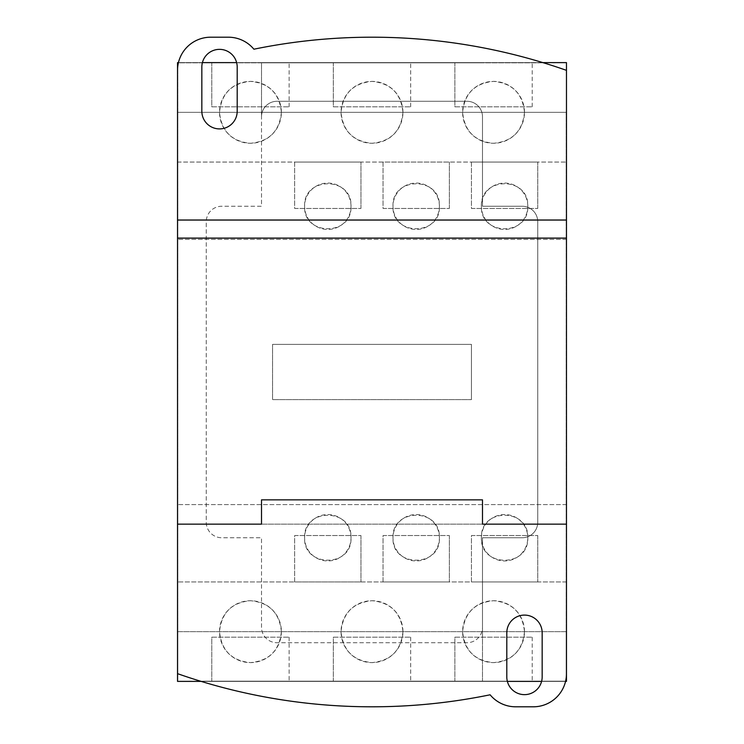 <?xml version="1.0" encoding="UTF-8"?>
<svg xmlns="http://www.w3.org/2000/svg" width="744" height="744" viewBox="0 0 744 744"><rect width="100%" height="100%" fill="white"/><g stroke="black" fill="none" stroke-linecap="round" stroke-linejoin="round"><path stroke-width="0.56" stroke-dasharray="3.72 2.79" d="M566.472 112.335L177.528 112.335L177.528 62.617L566.472 62.617L177.528 62.617L566.472 62.617L566.472 681.383L566.472 62.617L566.472 681.383L177.528 681.383L566.472 681.383L177.528 681.383L177.528 112.335L566.472 112.335M177.528 631.665L566.472 631.665L177.528 631.665M565.561 681.383L541.604 681.383M507.361 681.383L201.15 681.383M566.472 524.148L566.472 673.655A33.145 33.145 0 0 1 533.327 706.8L515.648 706.8A33.145 33.145 0 0 1 490.11 694.794A587.025 587.025 0 0 1 177.528 673.655L177.528 219.852L566.472 219.852L566.472 238.108L177.528 238.108L177.528 219.852L177.528 238.108M178.439 62.617L202.396 62.617M236.638 62.617L542.85 62.617M276.973 101.286A15.466 15.466 0 0 0 261.507 116.752L261.507 62.831L482.493 62.831L261.507 62.831L261.507 206.255L221.731 206.255A15.466 15.466 0 0 0 206.255 221.731L206.255 522.269A15.466 15.466 0 0 0 221.731 537.745L261.507 537.745L261.507 627.248A15.466 15.466 0 0 0 276.973 642.714L467.027 642.714A15.466 15.466 0 0 0 482.493 627.248L482.493 537.745L522.269 537.745A15.466 15.466 0 0 0 537.745 522.269L537.745 221.731A15.466 15.466 0 0 0 522.269 206.255L482.493 206.255L482.493 116.752A15.466 15.466 0 0 0 467.027 101.286L276.973 101.286A15.466 15.466 0 0 0 261.507 116.752L261.507 206.255L221.731 206.255A15.466 15.466 0 0 0 206.255 221.731L206.255 522.269A15.466 15.466 0 0 0 221.731 537.745L261.507 537.745L261.507 627.248A15.466 15.466 0 0 0 276.973 642.714L467.027 642.714A15.466 15.466 0 0 0 482.493 627.248L482.493 681.169L261.507 681.169L482.493 681.169L482.493 537.745L522.269 537.745A15.466 15.466 0 0 0 537.745 522.269L537.745 221.731A15.466 15.466 0 0 0 522.269 206.255L482.493 206.255L482.493 116.752A15.466 15.466 0 0 0 467.027 101.286L276.973 101.286M482.493 499.847L261.507 499.847L261.507 524.148L482.493 524.148L482.493 499.847M506.804 676.966A17.679 17.679 0 0 0 524.483 694.645A17.679 17.679 0 0 0 542.162 676.966L542.162 632.772A17.679 17.679 0 0 0 524.483 615.093A17.679 17.679 0 0 0 506.804 632.772L506.804 676.966M261.507 524.148L482.493 524.148M566.472 238.108L566.472 219.852L177.528 219.852M237.197 67.034A17.679 17.679 0 0 0 219.517 49.355A17.679 17.679 0 0 0 201.838 67.034L201.838 111.228A17.679 17.679 0 0 0 219.517 128.907A17.679 17.679 0 0 0 237.197 111.228L237.197 67.034M177.528 673.655L177.528 70.345A33.145 33.145 0 0 1 210.673 37.2L228.352 37.2A33.145 33.145 0 0 1 253.89 49.206A587.025 587.025 0 0 1 566.472 70.345M566.249 631.665L177.751 631.665L177.751 112.335L566.249 112.335L566.249 681.169L177.751 681.169L177.751 631.665L566.249 631.665L566.249 681.169L177.751 681.169L177.751 62.831L566.249 62.831L177.751 62.831L177.751 112.335L566.249 112.335L566.249 631.665M211.78 637.19L289.128 637.19L211.78 637.19L211.78 681.383L289.128 681.383L211.78 681.383L211.78 637.19M333.331 637.19L410.669 637.19L333.331 637.19L333.331 681.383L410.669 681.383L333.331 681.383L333.331 637.19M454.872 637.19L532.22 637.19L454.872 637.19L454.872 681.383L532.22 681.383L454.872 681.383L454.872 637.19M211.78 106.811L289.128 106.811L211.78 106.811L211.78 62.617L289.128 62.617L211.78 62.617L211.78 106.811M333.331 106.811L410.669 106.811L333.331 106.811L333.331 62.617L410.669 62.617L333.331 62.617L333.331 106.811M454.872 106.811L532.22 106.811L454.872 106.811L454.872 62.617L532.22 62.617L454.872 62.617L454.872 106.811M177.528 112.112L177.528 681.383L177.528 112.112M289.128 637.19L289.128 681.383L289.128 637.19M410.669 637.19L410.669 681.383L410.669 637.19M532.22 637.19L532.22 681.383L532.22 637.19M289.128 106.811L289.128 62.617L289.128 106.811M410.669 106.811L410.669 62.617L410.669 106.811M532.22 106.811L532.22 62.617L532.22 106.811M281.39 112.335A30.941 30.941 0 0 0 250.458 81.394A30.941 30.941 0 0 0 219.517 112.335A30.941 30.941 0 0 0 250.458 143.276A30.941 30.941 0 0 0 281.39 112.335C279.484 93.484 269.17 83.17 250.458 81.394C231.747 83.161 221.433 93.465 219.517 112.335C221.433 131.204 231.747 141.518 250.458 143.276C269.17 141.5 279.484 131.186 281.39 112.335M402.941 631.665A30.941 30.941 0 0 0 372 600.724A30.941 30.941 0 0 0 341.059 631.665A30.941 30.941 0 0 0 372 662.606A30.941 30.941 0 0 0 402.941 631.665C401.1 612.879 390.786 602.566 372 600.724C353.214 602.566 342.9 612.879 341.059 631.665C342.9 650.451 353.214 660.765 372 662.606C390.786 660.765 401.1 650.451 402.941 631.665M402.941 112.335A30.941 30.941 0 0 0 372 81.394A30.941 30.941 0 0 0 341.059 112.335A30.941 30.941 0 0 0 372 143.276A30.941 30.941 0 0 0 402.941 112.335C401.1 93.549 390.786 83.235 372 81.394C353.214 83.235 342.9 93.549 341.059 112.335C342.9 131.121 353.214 141.434 372 143.276C390.786 141.434 401.1 131.121 402.941 112.335M524.483 631.665A30.941 30.941 0 0 0 493.542 600.724A30.941 30.941 0 0 0 462.61 631.665A30.941 30.941 0 0 0 493.542 662.606A30.941 30.941 0 0 0 524.483 631.665C522.567 612.796 512.253 602.482 493.542 600.724C474.83 602.501 464.516 612.814 462.61 631.665C464.516 650.516 474.83 660.83 493.542 662.606C512.253 660.839 522.567 650.535 524.483 631.665M524.483 112.335A30.941 30.941 0 0 0 493.542 81.394A30.941 30.941 0 0 0 462.61 112.335A30.941 30.941 0 0 0 493.542 143.276A30.941 30.941 0 0 0 524.483 112.335C522.567 93.465 512.253 83.161 493.542 81.394C474.83 83.17 464.516 93.484 462.61 112.335C464.516 131.186 474.83 141.5 493.542 143.276C512.253 141.518 522.567 131.204 524.483 112.335M281.39 631.665C279.484 612.814 269.17 602.501 250.458 600.724C231.747 602.482 221.433 612.796 219.517 631.665C221.433 650.535 231.747 660.839 250.458 662.606C269.17 660.83 279.484 650.516 281.39 631.665A30.941 30.941 0 0 0 250.458 600.724A30.941 30.941 0 0 0 219.517 631.665A30.941 30.941 0 0 0 250.458 662.606A30.941 30.941 0 0 0 281.39 631.665M471.445 208.469L537.745 208.469L471.445 208.469L471.445 162.062L537.745 162.062L471.445 162.062L471.445 208.469M383.048 208.469L449.348 208.469L383.048 208.469L383.048 162.062L449.348 162.062L383.048 162.062L383.048 208.469M294.652 208.469L360.952 208.469L294.652 208.469L294.652 162.062L360.952 162.062L294.652 162.062L294.652 208.469M527.794 206.255A23.204 23.204 0 0 0 504.59 183.052A23.204 23.204 0 0 0 481.387 206.255A23.204 23.204 0 0 0 504.59 229.459A23.204 23.204 0 0 0 527.794 206.255C529.086 176.309 480.178 176.244 481.387 206.255C480.178 236.276 529.086 236.201 527.794 206.255M439.406 206.255A23.204 23.204 0 0 0 416.194 183.052A23.204 23.204 0 0 0 392.99 206.255A23.204 23.204 0 0 0 416.194 229.459A23.204 23.204 0 0 0 439.406 206.255C440.82 176.337 391.604 176.309 392.99 206.255C391.604 236.201 440.82 236.183 439.406 206.255M351.01 206.255A23.204 23.204 0 0 0 327.806 183.052A23.204 23.204 0 0 0 304.594 206.255A23.204 23.204 0 0 0 327.806 229.459A23.204 23.204 0 0 0 351.01 206.255C352.396 176.309 303.18 176.337 304.594 206.255C303.18 236.183 352.396 236.201 351.01 206.255M471.445 399.621L471.445 344.379L272.555 344.379L471.445 344.379L471.445 399.621L272.555 399.621L272.555 344.379L272.555 399.621L471.445 399.621M294.652 535.531L360.952 535.531L294.652 535.531L294.652 581.938L360.952 581.938L294.652 581.938L294.652 535.531M383.048 535.531L449.348 535.531L383.048 535.531L383.048 581.938L449.348 581.938L383.048 581.938L383.048 535.531M471.445 535.531L537.745 535.531L471.445 535.531L471.445 581.938L537.745 581.938L471.445 581.938L471.445 535.531M537.745 208.469L537.745 162.062L537.745 208.469M449.348 208.469L449.348 162.062L449.348 208.469M360.952 208.469L360.952 162.062L360.952 208.469M360.952 535.531L360.952 581.938L360.952 535.531M449.348 535.531L449.348 581.938L449.348 535.531M537.745 535.531L537.745 581.938L537.745 535.531M177.528 162.062L566.472 162.062L177.528 162.062L177.528 581.938L177.528 162.062M566.472 239.41L177.528 239.41L566.472 239.41L566.472 581.938L177.528 581.938L566.472 581.938L566.472 239.41M566.472 504.59L177.528 504.59L566.472 504.59M439.406 537.745A23.204 23.204 0 0 0 416.194 514.541A23.204 23.204 0 0 0 392.99 537.745A23.204 23.204 0 0 0 416.194 560.948A23.204 23.204 0 0 0 439.406 537.745C440.82 507.817 391.604 507.799 392.99 537.745C391.604 567.691 440.82 567.663 439.406 537.745M351.01 537.745A23.204 23.204 0 0 0 327.806 514.541A23.204 23.204 0 0 0 304.594 537.745A23.204 23.204 0 0 0 327.806 560.948A23.204 23.204 0 0 0 351.01 537.745C352.396 507.799 303.18 507.817 304.594 537.745C303.18 567.663 352.396 567.691 351.01 537.745M527.794 537.745C529.086 507.799 480.178 507.724 481.387 537.745C480.178 567.756 529.086 567.691 527.794 537.745A23.204 23.204 0 0 0 504.59 514.541A23.204 23.204 0 0 0 481.387 537.745A23.204 23.204 0 0 0 504.59 560.948A23.204 23.204 0 0 0 527.794 537.745"/><path stroke-width="1.12" d="M201.15 681.383L177.528 681.383L177.528 673.655A587.025 587.025 0 0 0 490.11 694.794A33.145 33.145 0 0 0 515.648 706.8L533.327 706.8A33.145 33.145 0 0 0 566.472 673.655L566.472 524.148L566.472 681.383L565.561 681.383M541.604 681.383L507.361 681.383M177.528 219.852L177.528 62.617L178.439 62.617M202.396 62.617L236.638 62.617M542.85 62.617L566.472 62.617L566.472 70.345A587.025 587.025 0 0 0 253.89 49.206A33.145 33.145 0 0 0 228.352 37.2L210.673 37.2A33.145 33.145 0 0 0 177.528 70.345L177.528 220.057L566.472 220.057L566.472 524.148L482.493 524.148L482.493 499.847L261.507 499.847L261.507 524.148L177.528 524.148L261.507 524.148M542.162 676.966A17.679 17.679 0 0 1 524.483 694.645A17.679 17.679 0 0 1 506.804 676.966L506.804 632.772A17.679 17.679 0 0 1 524.483 615.093A17.679 17.679 0 0 1 542.162 632.772L542.162 676.966M177.528 673.655L177.528 220.057M482.493 524.148L566.472 524.148M566.472 238.108L177.528 238.108M201.838 67.034A17.679 17.679 0 0 1 219.517 49.355A17.679 17.679 0 0 1 237.197 67.034L237.197 111.228A17.679 17.679 0 0 1 219.517 128.907A17.679 17.679 0 0 1 201.838 111.228L201.838 67.034M566.472 220.057L566.472 70.345"/></g></svg>
